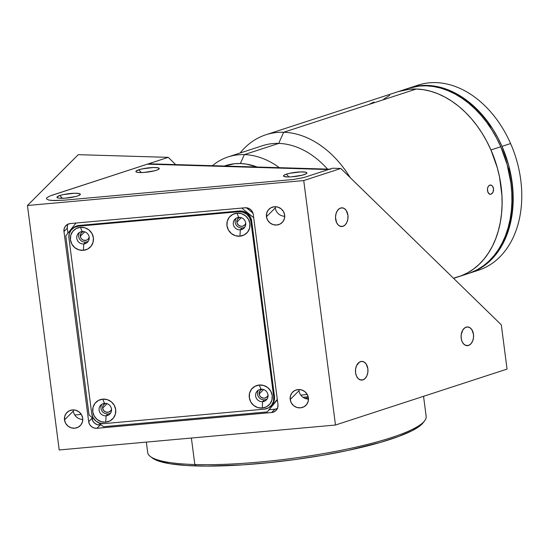 <?xml version="1.0" encoding="UTF-8"?>
<svg xmlns="http://www.w3.org/2000/svg" width="549" height="549" viewBox="0 0 549 549"><rect width="100%" height="100%" fill="white"/><g stroke="black" fill="none" stroke-linecap="round" stroke-linejoin="round"><path stroke-width="0.82" d="M303.021 397.304A127.293 22.104 172.6 0 1 308.195 396.797M146.343 442.103L147.702 452.582A140.4 24.382 -7.4 0 0 194.82 464.529L191.381 438.033L194.82 464.529L196.288 465.957A138.526 24.053 -7.4 0 0 333.861 453.261A138.526 24.053 -7.4 0 0 422.936 422.97L424.535 420.966A140.4 24.382 172.6 0 1 334.252 451.655A140.4 24.382 172.6 0 1 194.82 464.529A140.4 24.382 -7.4 0 0 345.657 449.391A140.4 24.382 -7.4 0 0 426.161 416.416L423.547 396.316M298.937 389.522A9.36 8.99 -135 0 0 299.013 390.703L290.201 399.521A9.36 8.99 45 0 1 292.679 392.082A9.36 8.99 45 0 1 302.17 390.106A9.36 8.99 45 0 1 308.401 397.874A9.36 8.99 45 0 1 305.923 405.313A9.36 8.99 45 0 1 296.433 407.296A9.36 8.99 45 0 1 290.201 399.521L299.013 390.703A9.36 8.99 -135 0 0 308.483 399.054M275.193 206.705A9.36 8.99 -135 0 0 275.275 207.886L266.457 216.704A9.36 8.99 45 0 1 268.941 209.265A9.36 8.99 45 0 1 278.425 207.289A9.36 8.99 45 0 1 284.656 215.064A9.36 8.99 45 0 1 282.179 222.496A9.36 8.99 45 0 1 272.688 224.479A9.36 8.99 45 0 1 266.457 216.704L275.275 207.886A9.36 8.99 -135 0 0 284.739 216.237M73.237 409.897A9.36 8.99 -135 0 0 73.319 411.077L64.501 419.896A9.36 8.99 45 0 1 66.985 412.457A9.36 8.99 45 0 1 76.469 410.48A9.36 8.99 45 0 1 82.707 418.256A9.36 8.99 45 0 1 80.223 425.695A9.36 8.99 45 0 1 70.739 427.671A9.36 8.99 45 0 1 64.501 419.896L73.319 411.077A9.36 8.99 -135 0 0 82.782 419.436M245.732 223.381A4.68 4.495 45 0 1 236.832 222.153L241.279 217.706L236.832 222.153A4.68 4.495 45 0 1 239.741 217.39M111.516 409.362A4.68 4.495 45 0 1 102.615 408.133L107.062 403.687L102.615 408.133A4.68 4.495 45 0 1 105.532 403.371M89.199 237.511A4.68 4.495 45 0 1 80.298 236.283L84.745 231.836L80.298 236.283A4.68 4.495 45 0 1 83.208 231.527M268.049 395.225A4.68 4.495 45 0 1 259.149 393.997L263.595 389.557L259.149 393.997A4.68 4.495 45 0 1 262.065 389.241M468.523 345.445L465.607 345.355L468.523 345.445A9.36 6.252 -88.3 0 1 467.055 345.657A9.36 6.252 -88.3 0 1 461.098 337.216A9.36 6.252 -88.3 0 1 466.149 327.163A9.36 6.252 -88.3 0 1 467.618 326.95A9.36 6.252 -88.3 0 1 473.574 335.391A9.36 6.252 -88.3 0 1 468.523 345.445L466.08 345.513L463.836 344.182L462.114 341.65L461.194 338.308L461.208 334.657L462.937 329.819L464.976 327.732L467.371 326.95L469.759 327.588L471.783 329.565L473.478 334.3L473.464 337.951L472.517 341.354L470.781 343.983L468.523 345.445M362.903 379.881L359.986 379.791L362.903 379.881A9.36 6.252 -88.3 0 1 361.434 380.093A9.36 6.252 -88.3 0 1 355.478 371.652A9.36 6.252 -88.3 0 1 360.528 361.599A9.36 6.252 -88.3 0 1 361.997 361.386A9.36 6.252 -88.3 0 1 367.954 369.827A9.36 6.252 -88.3 0 1 362.903 379.881L360.46 379.949L358.216 378.618L356.5 376.086L355.574 372.744L355.587 369.093L356.534 365.689L359.355 362.162L361.75 361.386L364.138 362.024L366.162 363.994L367.857 368.736L367.844 372.387L366.897 375.791L365.16 378.419L362.903 379.881M342.96 226.312L340.044 226.229L342.96 226.312A9.36 6.252 -88.3 0 1 341.492 226.531A9.36 6.252 -88.3 0 1 335.535 218.09A9.36 6.252 -88.3 0 1 340.586 208.03A9.36 6.252 -88.3 0 1 342.048 207.817A9.36 6.252 -88.3 0 1 348.011 216.258A9.36 6.252 -88.3 0 1 342.96 226.312L340.517 226.387L338.266 225.056L336.551 222.523L335.514 217.356L336.009 213.76L337.374 210.686L339.406 208.599L341.807 207.817L344.196 208.462L346.22 210.432L347.915 215.174L347.901 218.825L346.954 222.221L345.218 224.85L342.96 226.312M300.797 395.122A131.039 22.756 172.6 0 1 307.275 394.477M303.885 177.54L332.461 168.227L340.819 168.474L501.306 324.823L507.056 369.086L501.306 324.823L340.819 168.474L303.734 180.566L335.48 425.029L507.056 369.086L335.48 425.029L303.734 180.566L27.45 205.504L59.203 449.967L335.48 425.029L59.203 449.967L27.45 205.504L78.253 154.674L168.248 157.35L50.151 195.904L46.802 197.743L46.404 198.82L48.635 200.021L53.905 200.577L64.233 200.179L293.324 179.496L303.885 177.54L332.461 168.227L340.819 168.474L303.734 180.566L27.45 205.504L78.253 154.674L168.248 157.35L50.151 195.904L46.802 197.743L46.404 198.82L48.635 200.021L51.853 200.467L64.233 200.179L293.324 179.496L303.885 177.54L328.391 169.552L147.345 164.165L51.929 195.272M67.472 225.364L67.28 228.212L67.932 233.208L67.28 228.212L63.972 231.52L67.28 228.212A7.487 7.192 -135 0 1 67.898 224.205M91.841 417.309L92.891 421.09L94.778 423.32L97.345 424.693L101.229 424.905L100.206 424.995L96.898 428.302L100.206 424.995A7.487 7.192 -135 0 1 91.971 418.345L88.67 421.646L91.971 418.345L91.841 417.309M277.348 408.566A7.487 7.192 -135 0 1 274.939 409.218L271.631 412.525L96.898 428.302A7.487 7.192 45 0 1 88.67 421.646L63.972 231.52A7.487 7.192 45 0 1 70.306 223.553L245.039 207.776A7.487 7.192 45 0 1 253.274 214.426L277.966 404.558A7.487 7.192 45 0 1 271.631 412.525L274.939 409.218L269.408 409.719L274.939 409.218L277.657 408.415M245.815 223.114L245.019 224.685L242.85 226.147L241.08 226.305L238.582 225.262L237.038 223.038L236.948 220.375L237.744 218.797L239.913 217.342M111.598 409.094L110.809 410.666L108.64 412.127L105.978 412.1L103.713 410.604L102.615 408.133L102.738 406.349L103.535 404.778L105.696 403.323M89.281 237.243L87.874 239.446L86.317 240.277L83.654 240.256L82.055 239.398L80.875 238.005L80.271 235.384L81.211 232.934L83.379 231.472M268.132 394.957L267.342 396.529L265.174 397.991L263.396 398.155L260.905 397.112L259.725 395.719L259.121 393.098L260.061 390.648L262.23 389.186M290.201 399.521L290.442 395.959L292.027 392.816L294.724 390.565L298.114 389.557L301.689 389.941L304.901 391.657L307.255 394.443L308.401 397.874L308.167 401.436L306.575 404.579L303.878 406.83L300.488 407.838L296.913 407.461L293.708 405.745L291.347 402.959L290.201 399.521M266.457 216.704L266.697 213.142L268.283 209.999L270.98 207.748L274.37 206.74L277.945 207.124L281.157 208.84L283.51 211.626L284.656 215.064L284.423 218.619L282.831 221.762L280.141 224.013L276.744 225.021L273.176 224.644L269.964 222.928L267.603 220.142L266.457 216.704M64.501 419.896L64.741 416.334L66.326 413.191L69.023 410.947L72.413 409.938L75.988 410.316L79.2 412.031L81.554 414.818L82.707 418.256L82.467 421.817L80.875 424.96L78.184 427.204L74.788 428.22L71.219 427.836L68.007 426.12L65.647 423.334L64.501 419.896M245.039 207.776L247.901 208.078L250.468 209.45L252.355 211.681L253.274 214.426L277.966 404.558L277.773 407.406L276.504 409.925L274.349 411.723L271.631 412.525L96.898 428.302L94.044 428L91.47 426.628L89.583 424.398L88.67 421.646L63.972 231.52L64.164 228.672L65.434 226.154L67.596 224.356L70.306 223.553L245.039 207.776M175.68 164.597L168.248 157.35L175.68 164.597M194.82 464.529A140.4 24.382 172.6 0 1 150.44 456.562L152.498 458.099A138.526 24.053 -7.4 0 0 196.288 465.957L194.82 464.529M152.464 458.072L158.435 461.016L170.286 463.795L186.626 465.518L206.829 466.115L242.644 464.879L268.859 462.67L295.781 459.444L322.366 455.341L347.599 450.503L380.821 442.281L398.636 436.476L412.169 430.663L420.898 425.063L423.348 422.414M304.661 398.238A121.679 21.13 172.6 0 1 308.401 397.888M261.022 389.248A6.362 6.114 -135 0 0 255.642 396.021A6.362 6.114 -135 0 0 262.635 401.676L262.257 408.044A11.797 11.33 45 0 1 249.294 397.565A11.797 11.33 45 0 1 259.265 385.014L261.022 389.248A6.362 6.114 45 0 1 266.334 399.96A6.362 6.114 45 0 1 256.259 398.052A6.362 6.114 45 0 1 261.022 389.248L259.265 385.014A11.797 11.33 45 0 1 272.229 395.493A11.797 11.33 45 0 1 262.257 408.044L262.635 401.676L264.508 399.802L262.635 401.676A6.362 6.114 -135 0 0 268.015 394.903A6.362 6.114 -135 0 0 261.022 389.248M258.373 390.133A6.362 6.114 -135 0 0 267.157 398.917M104.488 403.378A6.362 6.114 -135 0 0 99.108 410.158A6.362 6.114 -135 0 0 106.101 415.813L105.724 422.181A11.797 11.33 45 0 1 92.76 411.695A11.797 11.33 45 0 1 102.732 399.144L104.488 403.378A6.362 6.114 45 0 1 109.8 414.097A6.362 6.114 45 0 1 99.726 412.182A6.362 6.114 45 0 1 104.488 403.378L102.732 399.144A11.797 11.33 45 0 1 115.695 409.629A11.797 11.33 45 0 1 105.724 422.181L106.101 415.813L107.975 413.939L106.101 415.813A6.362 6.114 -135 0 0 111.481 409.039A6.362 6.114 -135 0 0 104.488 403.378M101.84 404.27A6.362 6.114 -135 0 0 110.623 413.054M238.705 217.397A6.362 6.114 -135 0 0 233.318 224.177A6.362 6.114 -135 0 0 240.318 229.832L239.94 236.2A11.797 11.33 45 0 1 226.977 225.714A11.797 11.33 45 0 1 236.948 213.163L238.705 217.397A6.362 6.114 45 0 1 244.01 228.116A6.362 6.114 45 0 1 233.936 226.202A6.362 6.114 45 0 1 238.705 217.397L236.948 213.163A11.797 11.33 45 0 1 249.912 223.649A11.797 11.33 45 0 1 239.94 236.2L240.318 229.832L242.191 227.959L240.318 229.832A6.362 6.114 -135 0 0 245.698 223.059A6.362 6.114 -135 0 0 238.705 217.397M236.049 218.289A6.362 6.114 -135 0 0 244.84 227.073M82.172 231.534A6.362 6.114 -135 0 0 76.785 238.307A6.362 6.114 -135 0 0 83.784 243.962L83.407 250.33A11.797 11.33 45 0 1 70.444 239.851A11.797 11.33 45 0 1 80.415 227.3L82.172 231.534A6.362 6.114 45 0 1 87.476 242.246A6.362 6.114 45 0 1 77.409 240.338A6.362 6.114 45 0 1 82.172 231.534L80.415 227.3A11.797 11.33 45 0 1 93.378 237.779A11.797 11.33 45 0 1 83.407 250.33L83.784 243.962L85.658 242.088L83.784 243.962A6.362 6.114 -135 0 0 89.164 237.189A6.362 6.114 -135 0 0 82.172 231.534M79.516 232.419A6.362 6.114 -135 0 0 88.307 241.203M253.693 217.685L241.8 208.064L253.693 217.685M246.371 207.776L252.979 213.122M89.062 415.065L93.879 418.956L89.062 415.065L65.791 235.898L76.009 223.038L65.791 235.898M103.459 426.71L98.463 422.661L103.459 426.71L267.274 411.922L277.286 399.315L267.274 411.922L277.348 399.809M270.767 406.13L271.501 405.395A11.234 10.788 -135 0 0 274.479 396.474L273.745 397.208A11.234 10.788 45 0 1 270.767 406.13A11.234 10.788 45 0 1 264.247 409.163L104.07 423.622A11.234 10.788 45 0 1 91.724 413.637L93.104 417.762L95.931 421.11L99.788 423.162L104.07 423.622L264.247 409.163L268.317 407.948L271.549 405.251L273.457 401.477L273.745 397.208L250.948 221.7L251.682 220.966A11.234 10.788 -135 0 0 239.337 210.988L79.166 225.447A11.234 10.788 -135 0 0 72.646 228.473L71.912 229.208A11.234 10.788 45 0 1 78.432 226.181L79.166 225.447L78.432 226.181L238.602 211.722L239.337 210.988L238.602 211.722A11.234 10.788 45 0 1 250.948 221.7L249.569 217.582L246.741 214.234L242.891 212.175L238.602 211.722L78.432 226.181L74.355 227.396L71.123 230.093L69.222 233.86L68.934 238.136A11.234 10.788 45 0 1 71.912 229.208M68.934 238.136L91.724 413.637M259.265 385.014L263.767 385.494L267.816 387.656L270.787 391.163L272.229 395.493L271.933 399.981L269.93 403.94L266.533 406.775L262.257 408.044L257.756 407.564L253.713 405.402L250.742 401.895L249.294 397.565L249.596 393.077L251.6 389.117L254.997 386.283L259.265 385.014M102.732 399.144L107.233 399.624L111.282 401.786L114.254 405.299L115.695 409.629L115.4 414.111L113.396 418.07L109.999 420.905L105.724 422.181L101.222 421.701L97.18 419.539L94.208 416.025L92.76 411.695L93.062 407.214L95.066 403.247L98.463 400.42L102.732 399.144M236.948 213.163L241.45 213.643L245.492 215.805L248.464 219.319L249.912 223.649L249.61 228.13L247.613 232.097L244.216 234.924L239.94 236.2L235.439 235.72L231.397 233.558L228.425 230.045L226.977 225.714L227.279 221.233L229.276 217.267L232.673 214.439L236.948 213.163M80.415 227.3L84.917 227.78L88.959 229.935L91.93 233.449L93.378 237.779L93.076 242.267L91.079 246.227L87.682 249.061L83.407 250.33L78.905 249.85L74.863 247.688L71.892 244.181L70.444 239.851L70.746 235.363L72.743 231.404L76.139 228.569L80.415 227.3M250.948 221.7L273.745 397.208L274.479 396.474L251.682 220.966L250.948 221.7M71.857 229.358L75.089 226.662L79.166 225.447L239.337 210.988L243.626 211.44L247.475 213.499L250.31 216.848L251.682 220.966L274.479 396.474L274.191 400.743L271.467 405.436M286.434 174.163A11.797 2.045 172.6 0 1 300.173 171.933A11.797 2.045 172.6 0 1 306.761 173.285A11.797 2.045 172.6 0 1 303.981 174.685A11.797 2.045 172.6 0 1 292.178 176.799A11.797 2.045 172.6 0 1 283.737 176.277A11.797 2.045 172.6 0 1 286.434 174.163L288.87 176.956L286.434 174.163L290.057 173.216L301.078 171.899L305.711 172.194L306.877 172.825L306.273 173.704L302.3 175.172L291.416 176.853L287.47 176.95L283.895 176.38L283.531 176.023L284.135 175.152L286.434 174.163M59.868 195.513A11.797 2.045 172.6 0 1 73.614 193.275A11.797 2.045 172.6 0 1 80.202 194.634A11.797 2.045 172.6 0 1 77.416 196.034A11.797 2.045 172.6 0 1 65.619 198.148A11.797 2.045 172.6 0 1 57.178 197.626A11.797 2.045 172.6 0 1 59.868 195.513L62.305 198.306L59.868 195.513L63.499 194.566L74.52 193.248L79.152 193.543L80.319 194.174L78.761 195.533L75.741 196.521L64.851 198.203L59.34 198.196L57.336 197.722L57.048 196.954L59.868 195.513M138.808 169.771A11.797 2.045 172.6 0 1 152.553 167.541A11.797 2.045 172.6 0 1 159.141 168.9A11.797 2.045 172.6 0 1 156.355 170.293A11.797 2.045 172.6 0 1 144.559 172.407A11.797 2.045 172.6 0 1 136.118 171.885A11.797 2.045 172.6 0 1 138.808 169.771L141.244 172.571L138.808 169.771L142.438 168.831L153.459 167.507L158.091 167.802L159.258 168.433L157.7 169.799L154.681 170.78L143.79 172.468L138.279 172.461L136.276 171.988L135.987 171.219L138.808 169.771M329.551 169.174L149.692 163.822A14.974 9.999 91.7 0 0 147.345 164.165L328.391 169.552A14.974 9.999 -88.3 0 1 330.738 169.209M454.895 277.739L461.489 275.68L467.775 272.736L473.684 268.935L479.153 264.323L484.143 258.936L488.589 252.828L492.467 246.055L495.726 238.691L498.341 230.793L500.283 222.455L501.539 213.739L502.088 204.743L501.937 195.547L499.515 176.908L497.27 167.651L490.833 149.692L486.702 141.168L482.008 133.057L476.8 125.44L471.131 118.385L465.051 111.962L458.621 106.238L451.902 101.256L444.958 97.077L437.862 93.735L430.67 91.264L423.464 89.686L416.307 89.02L283.668 132.261A97.345 70.45 71.9 0 1 350.159 177.574A97.345 70.45 -108.1 0 0 283.668 132.261L278.714 143.406A87.984 63.677 71.9 0 1 327.527 169.113A87.984 63.677 -108.1 0 0 278.714 143.406L244.326 154.619A87.984 63.677 71.9 0 1 279.345 167.678A87.984 63.677 -108.1 0 0 244.326 154.619L240.366 163.533L234.54 163.732L224.363 166.045A80.497 58.256 71.9 0 1 240.366 163.533L244.326 154.619A87.984 63.677 -108.1 0 0 212.442 165.688A87.984 63.677 71.9 0 1 228.212 156.89A87.984 63.677 71.9 0 1 244.326 154.619L278.714 143.406L283.668 132.261A97.345 70.45 -108.1 0 0 240.085 153.02A97.345 70.45 71.9 0 1 265.84 134.78A97.345 70.45 71.9 0 1 283.668 132.261L416.307 89.02A97.345 70.45 -108.1 0 0 398.478 91.532A97.345 70.45 71.9 0 1 490.95 149.952A97.345 70.45 71.9 0 1 458.827 276.627A97.345 70.45 -108.1 0 0 498.924 174.163A97.345 70.45 -108.1 0 0 416.307 89.02L409.266 89.267L398.402 91.559L409.479 89.247L416.519 89.027L423.684 89.72L430.89 91.326L438.075 93.824L445.17 97.194L452.108 101.393L458.82 106.396L465.236 112.147L471.31 118.584L476.964 125.659L482.159 133.297L486.833 141.416L490.95 149.952L500.777 146.748L490.95 149.952L497.346 167.925L499.569 177.19L501.951 195.821L502.081 205.017L501.512 214.007L500.235 222.709L498.272 231.04L495.637 238.918L492.357 246.268L488.466 253.02L483.998 259.107L478.996 264.474L473.513 269.065L467.59 272.839L461.297 275.756L454.689 277.787M373.965 102.025L369.402 104.221M488.713 185.837L489.832 185.109L491.067 185.075L492.22 185.74L493.578 188.678L493.064 192.198L491.019 194.25L489.811 194.284L487.889 192.356L487.437 188.856L487.876 187.154L488.713 185.837L490.442 184.999L492.22 185.74L493.4 187.806L493.565 190.503L492.652 192.919L491.019 194.25L489.578 194.202L491.019 194.25L489.811 194.284L488.72 193.619L487.443 190.681L487.601 187.971L488.713 185.837M490.284 194.353L489.811 194.284M278.714 143.406A87.984 63.677 -108.1 0 0 262.6 145.677L228.212 156.89M389.536 95.43L383.627 99.225M240.366 163.533L246.281 164.082L257.138 167.02A80.497 58.256 71.9 0 0 240.366 163.533M490.559 184.999L491.067 185.075M453.591 278.336L468.654 273.429A97.345 70.45 -108.1 0 0 500.777 146.748L496.66 138.218L491.979 130.092L486.791 122.454L481.13 115.386L475.063 108.942L468.647 103.191L461.935 98.196L454.997 93.989L447.902 90.619L440.717 88.121L433.504 86.516L426.347 85.822L419.299 86.042L408.23 88.355M405.835 89.206L403.474 90.18A97.345 70.45 -108.1 0 1 408.305 88.334A97.345 70.45 -108.1 0 1 500.777 146.748L507.173 164.721L510.934 183.311L511.771 192.617L511.908 201.812L511.339 210.802L510.062 219.504L508.099 227.835L505.464 235.713L502.184 243.063L498.293 249.816L493.826 255.903L488.823 261.269L483.333 265.86L477.417 269.634L471.124 272.551M383.799 99.101L389.715 95.327M502.006 146.35A97.345 70.45 71.9 0 1 469.882 273.025A97.345 70.45 71.9 0 1 469.265 273.224L478.646 269.23L484.561 265.462L490.051 260.871L495.054 255.505L499.521 249.418L503.412 242.665L506.693 235.315L509.328 227.437L511.291 219.106L512.567 210.404L513.137 201.408L512.999 192.219L512.162 182.913L510.625 173.58L508.401 164.323L502.006 146.35L510.597 143.55L502.006 146.35L497.888 137.813L493.208 129.694L488.02 122.056L482.358 114.981L476.292 108.544L469.875 102.793L463.164 97.791L456.226 93.591L449.13 90.221L441.945 87.723L434.733 86.118L427.575 85.424L420.527 85.637L408.923 88.135A97.345 70.45 71.9 0 1 409.533 87.929A97.345 70.45 71.9 0 1 502.006 146.35M469.882 273.025L478.474 270.225A97.345 70.45 -108.1 0 0 510.597 143.55A97.345 70.45 71.9 0 1 474.116 271.432M413.898 86.721A97.345 70.45 71.9 0 1 510.597 143.55A97.345 70.45 -108.1 0 0 418.132 85.129A97.345 70.45 -108.1 0 0 413.898 86.721M482.564 266.416A96.967 70.183 -108.1 0 0 510.042 172.125L509.074 172.441L510.042 172.125L507.777 166.958M490.765 128.192L488.692 123.463L487.745 123.772L488.692 123.463A96.967 70.183 -108.1 0 0 423.677 85.795M81.307 414.406L74.753 414.996M265.84 134.78L408.305 88.334M409.533 87.929L418.132 85.129"/></g></svg>

